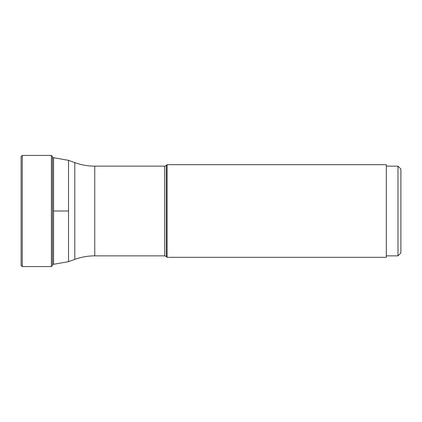 <?xml version="1.0" encoding="UTF-8"?>
<svg xmlns="http://www.w3.org/2000/svg" width="422" height="422" viewBox="0 0 422 422"><rect width="100%" height="100%" fill="white"/><g stroke="black" fill="none" stroke-linecap="round" stroke-linejoin="round"><path stroke-width="0.63" d="M21.1 211L21.1 156.588L22.266 155.423L22.266 266.577L21.1 265.412L21.1 211M53.562 157.701L52.481 157.701L52.481 156.504L52.481 265.496L52.481 264.299L53.562 264.299L53.562 211L68.528 211L68.528 160.344L53.562 157.701L53.562 211M167.091 211L167.091 164.685L166.315 165.461L166.315 256.539L167.091 257.315L167.091 211M167.091 164.685L386.315 164.685L386.315 257.315L167.091 257.315M386.315 166.141L397.983 166.141L397.983 255.859L386.315 255.859M397.983 166.141L400.9 169.058L400.9 252.942L397.983 255.859M22.266 155.423L51.4 155.423L51.4 266.577L52.481 265.496M68.528 160.344L74.799 162.623L74.799 259.377L68.528 261.656L68.528 211M74.799 259.377C81.246 257.04 87.897 255.864 94.755 255.859L94.755 166.141C87.897 166.136 81.246 164.96 74.799 162.623M94.755 166.141L164.664 166.141L164.664 255.859L94.755 255.859M51.4 155.423L52.481 156.504M51.4 266.577L22.266 266.577M68.528 261.656L53.562 264.299M164.664 255.859L166.315 256.539M164.664 166.141L166.315 165.461"/></g></svg>
